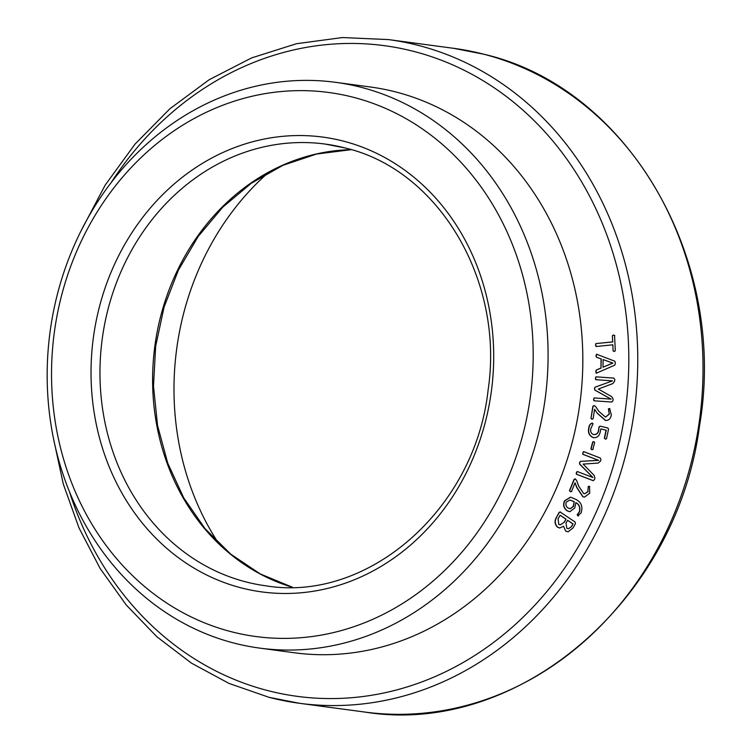 <?xml version="1.0" encoding="UTF-8"?>
<svg xmlns="http://www.w3.org/2000/svg" width="751" height="751" viewBox="0 0 751 751"><rect width="100%" height="100%" fill="white"/><g stroke="black" fill="none" stroke-linecap="round" stroke-linejoin="round"><path stroke-width="1.13" d="M560.499 512.098L559.11 512.445L556.407 517.401C554.313 520.987 554.67 524.254 557.486 527.202L559.72 528.019L563.569 526.235L565.672 531.117L568.103 531.811L573.107 527.859L575.454 523.541L575.088 522.001L559.974 511.891M575.829 502.701L576.045 502.729C579.331 504.456 580.514 507.441 579.594 511.694L577.359 514.857L577.838 515.777L581.105 512.867C583.067 506.54 581.236 501.997 575.595 499.255L570.563 497.153L564.536 500.804C562.809 504.954 563.672 508.286 567.146 510.821L569.831 511.713L574.759 507.948L575.829 502.701C579.115 504.428 580.298 507.413 579.387 511.666L577.143 514.829L578.505 515.975M575.407 479.044L574.036 479.429L569.502 490.581L570.262 491.661L571.483 491.539L575.05 482.762L576.637 487.38L582.832 496.749L584.531 497.096L589.732 493.154L589.497 486.432L588.268 486.376L587.883 491.642L584.653 493.726L583.677 493.557L578.627 486.075L576.627 480.387L574.872 478.828M575.613 479.072L574.243 479.457L569.718 490.61L570.262 491.661L571.483 491.539M589.497 486.432L588.268 486.376L587.883 491.642M583.677 451.614L582.804 452.75L582.804 454.289L598.509 460.335L580.429 461.349L579.612 462.56L579.547 464.052L592.914 477.523L577.209 471.506L576.327 472.67L576.336 474.191L592.914 480.574L594.388 479.823L594.961 478.068L594.135 475.392L583.152 464.118L598.19 463.057L600.434 461.217L600.969 459.556L600.256 457.997L583.565 451.586M577.416 471.534L576.543 472.698L576.543 474.219L593.281 480.649M594.022 441.682L592.68 441.945L590.896 448.826L591.741 449.699L592.858 449.417L594.642 442.536L593.816 441.654L592.68 441.945L593.816 441.654M592.886 441.973L591.112 448.854L591.741 449.699L592.858 449.417M600.791 428.924L606.264 430.201L604.555 438.237L605.315 439.1L606.517 438.725L608.545 429.187L607.822 427.967L600.171 426.155L599.073 426.803L598.585 429.947C598.2 433.008 596.594 434.557 593.769 434.585C591.187 433.749 590.211 431.731 590.83 428.53L593.055 423.817L592.154 423.095C590.23 423.658 589.094 425.338 588.746 428.126C587.78 432.764 589.31 435.946 593.356 437.664C597.101 438.04 599.429 435.993 600.34 431.543L600.791 428.924L606.057 430.173L604.339 438.209L605.635 439.157M594.116 405.587L592.858 406.357L590.962 418.42L591.948 419.246L593.112 418.758L594.614 409.267L597.223 413.238L605.428 420.447C608.657 420.616 610.647 418.786 611.37 414.946L609.615 408.553L608.404 408.854L609.221 414.045L605.522 417.124L598.876 411.398L595.618 406.526L593.863 405.54M611.699 396.669L598.322 389.056L612.854 383.573L614.637 381.142L614.787 379.368L613.717 378.082L595.956 376.833L595.365 378.194L595.721 379.677L612.544 380.86L595.008 387.197L594.482 388.596L594.764 390.06L610.995 399.081L594.172 397.946L593.572 399.325L593.928 400.79L611.689 402.029L612.957 400.865L613.116 399.006L611.699 396.669M596.923 354.341L595.89 355.599L596.407 357.194L601.044 358.875L600.96 368.037L596.219 370.055L595.74 371.773L596.726 373.022L614.806 365.136L615.379 363.108L614.862 361.231L596.491 354.219M596.097 373.181L596.726 373.022M612.384 335.735L612.685 341.902L595.918 343.592L595.505 345.103L596.05 346.511L612.816 344.812L613.107 350.989L614.215 351.449L615.294 350.764L614.571 335.509L613.436 335.04L612.384 335.735L612.685 341.902M614.571 335.509L613.436 335.04L612.6 335.763M612.816 344.812L613.107 350.989L614.215 351.449M335.584 82.328L370.327 86.994A285.427 249.801 97.6 0 1 396.012 92.016A285.427 249.801 97.6 0 1 577.622 417.866A285.427 249.801 97.6 0 1 294.411 652.769L259.668 648.104A285.427 249.801 97.6 0 1 233.983 643.081A285.427 249.801 97.6 0 1 52.373 317.232A285.427 249.801 97.6 0 1 335.584 82.328A285.427 249.801 97.6 0 1 361.269 87.351A285.427 249.801 97.6 0 1 542.879 413.2A285.427 249.801 97.6 0 1 259.668 648.104M353.552 97.339A274.444 240.189 -82.4 0 0 59.423 304.296A274.444 240.189 -82.4 0 0 231.167 631.685A274.444 240.189 -82.4 0 0 525.296 424.728A274.444 240.189 -82.4 0 0 353.552 97.339M218.494 543.17A265.666 232.51 97.6 0 1 268.201 172.692M612.891 341.93L595.918 343.592M596.125 343.62L595.505 345.103M595.712 345.131L596.256 346.54M613.323 351.017L614.431 351.477M614.778 335.537L613.642 335.068M597.129 354.369L595.89 355.599M596.106 355.627L596.407 357.194M596.613 357.223L601.044 358.875M601.251 358.903L600.96 368.037M601.166 368.065L596.219 370.055M596.425 370.083L595.74 371.773M595.947 371.801L596.942 373.05M603.091 359.551L612.929 363.108L603.015 367.211L603.091 359.551L612.713 363.08L603.015 367.211M613.933 378.11L595.956 376.833M596.172 376.861L595.365 378.194M595.571 378.222L595.928 379.715M595.008 387.197L612.544 380.86M595.214 387.225L594.482 388.596M594.689 388.624L594.764 390.06M594.97 390.088L610.995 399.081M611.201 399.11L594.172 397.946M594.379 397.974L593.572 399.325M593.778 399.354L594.135 400.818M609.831 408.582L608.404 408.854M608.61 408.882L609.221 414.045M609.427 414.073L605.522 417.124M594.323 405.615L592.858 406.357M593.065 406.385L590.962 418.42M591.168 418.448L592.163 419.274M597.223 413.238L594.614 409.267M597.43 413.266L605.559 420.438M600.378 426.183L599.073 426.803M599.279 426.831L598.585 429.947M598.791 429.985C598.406 433.036 596.801 434.585 593.975 434.613L593.769 434.585M592.37 423.123C590.436 423.695 589.3 425.366 588.962 428.154L588.746 428.126M588.962 428.154C587.986 432.792 589.526 435.974 593.562 437.692M591.948 449.727L593.074 449.445M583.884 451.642L582.804 452.75M583.011 452.778L582.804 454.289M583.011 454.317L598.509 460.335M598.716 460.363L580.429 461.349M580.636 461.377L579.612 462.56M579.819 462.588L579.547 464.052M579.763 464.08L592.914 477.523M575.05 482.762L576.852 487.408L583.039 496.777L584.635 497.115M589.704 486.46L588.484 486.404M588.099 491.67L584.757 493.745M570.478 491.689L571.699 491.567M578.045 515.806L578.599 515.984M570.666 497.162L564.743 500.833C563.015 504.982 563.888 508.314 567.352 510.849L569.943 511.722M569.953 500.025L574.224 501.734L573.407 506.474L570.319 508.718M574.224 501.734L573.201 506.446L570.216 508.709L568.178 508.042C566.094 506.803 565.447 504.822 566.254 502.1L569.849 500.016L574.008 501.706M560.715 512.126L559.11 512.445M559.317 512.473L556.407 517.401M556.622 517.43C554.529 521.016 554.886 524.282 557.702 527.23L557.486 527.202M557.702 527.23L559.824 528.028M565.672 531.117L563.569 526.235M565.888 531.145L568.207 531.83M571.624 526.535L568.394 528.742L566.874 528.366L565.982 523.184L567.549 520.302L573.051 523.926L571.624 526.535L568.498 528.751M564.377 522.18L560.377 524.799L558.81 524.461L558.059 518.885L560.058 515.214L566.029 519.157L564.377 522.18L560.481 524.808M566.029 519.157L564.17 522.152M560.058 515.214L565.822 519.129M573.051 523.926L571.417 526.507M567.549 520.302L572.844 523.898M69.496 491.867A328.234 287.267 -82.4 0 0 267.609 690.554A328.234 287.267 -82.4 0 0 619.378 443.024A328.234 287.267 -82.4 0 0 413.979 51.462A328.234 287.267 -82.4 0 0 110.941 182.915M81.211 230.576L105.196 185.084L135.011 144.136L169.942 108.735L209.144 79.747L251.66 57.893L296.467 43.708L342.447 37.55L388.474 39.587A334.824 293.031 97.6 0 1 418.598 45.473A334.824 293.031 97.6 0 1 631.647 427.723A334.824 293.031 97.6 0 1 299.424 703.283A334.824 293.031 97.6 0 1 269.299 697.388M483.869 54.232A334.824 293.031 -82.4 0 0 453.745 48.336L484.057 54.269C628.803 87.811 728.301 260.315 699.444 426.361C676.595 600.96 517.796 736.956 364.695 712.042A334.824 293.031 -82.4 0 0 696.919 436.481A334.824 293.031 -82.4 0 0 483.869 54.232M343.517 141.15A229.44 200.799 97.6 0 1 487.099 414.852A229.44 200.799 97.6 0 1 241.202 587.873A229.44 200.799 97.6 0 1 97.63 314.171A229.44 200.799 97.6 0 1 343.517 141.15M345.207 147.985A222.85 195.035 -82.4 0 0 325.155 144.061A222.85 195.035 -82.4 0 0 104.032 327.474A222.85 195.035 -82.4 0 0 245.83 581.884A222.85 195.035 -82.4 0 0 265.882 585.808C367.99 602.743 475.139 509.206 488.103 390.069C504.606 280.489 438.434 169.519 345.028 147.956L325.155 144.061M292.421 587.263A222.85 195.035 97.6 0 1 154.856 346.061A222.85 195.035 97.6 0 1 351.139 149.656M53.377 438.058L63.319 484.142L79.015 527.925L100.155 568.507L126.309 605.062L156.94 636.82L191.439 663.133L229.093 683.457L269.111 697.35L299.424 703.283L364.695 712.042M388.474 39.587L453.745 48.336M351.196 149.674L316.565 154.03L282.892 165.342L251.275 183.253L222.709 207.238L198.142 236.518L178.381 270.182L164.065 307.131L155.673 346.173L153.476 386.052L157.541 425.46L167.736 463.142L183.723 497.866L204.948 528.526L230.735 554.144L260.221 573.924L292.486 587.263"/></g></svg>
